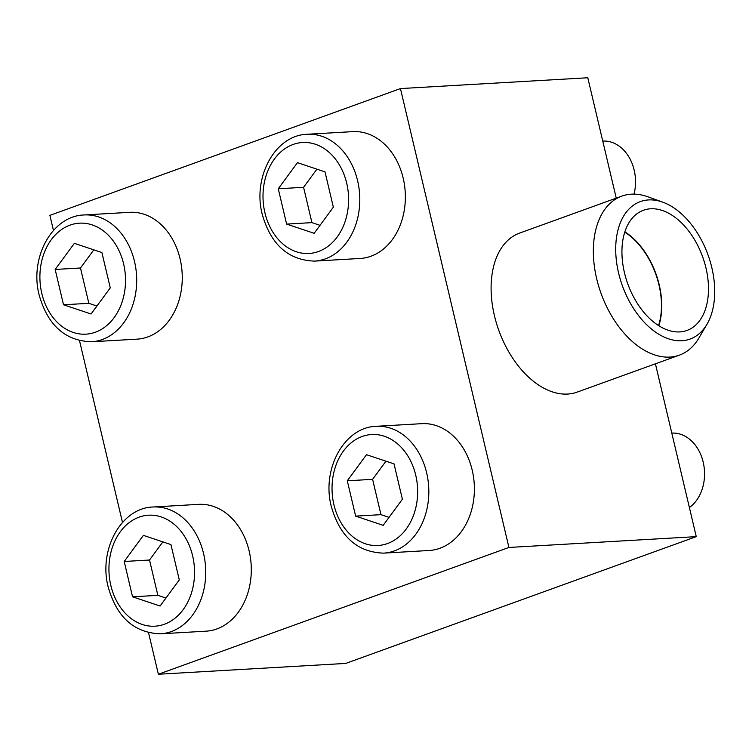 <?xml version="1.0" encoding="UTF-8"?>
<svg xmlns="http://www.w3.org/2000/svg" width="752" height="752" viewBox="0 0 752 752"><rect width="100%" height="100%" fill="white"/><g stroke="black" fill="none" stroke-linecap="round" stroke-linejoin="round"><path stroke-width="1.13" d="M624.762 232.161A63.516 39.546 -109.9 0 1 658.545 325.569M153.145 506.989L198.716 504.357A63.516 48.871 86.7 0 1 251.168 564.949A63.516 48.871 86.7 0 1 206.039 631.182L160.467 633.814A63.516 48.871 86.7 0 0 205.597 567.581A63.516 48.871 86.7 0 0 153.145 506.989C120.846 507.835 98.418 550.21 108.185 587.021C116.776 617.289 134.204 632.883 160.467 633.814M307.211 134.27L352.773 131.638A63.516 48.871 86.7 0 1 405.234 192.239A63.516 48.871 86.7 0 1 360.105 258.472L314.533 261.104A63.516 48.871 86.7 0 0 359.663 194.871A63.516 48.871 86.7 0 0 307.211 134.27C274.912 135.125 252.475 177.491 262.241 214.301C270.833 244.569 288.26 260.173 314.533 261.104M148.558 632.761L158.371 674.243L508.925 547.456L400.449 88.576L49.895 215.363L53.448 230.422M79.533 340.731L122.482 522.443M84.111 214.959L129.682 212.327A63.516 48.871 86.7 0 1 182.134 272.92A63.516 48.871 86.7 0 1 137.005 339.152L91.443 341.784A63.516 48.871 86.7 0 0 136.563 275.552A63.516 48.871 86.7 0 0 84.111 214.959C51.813 215.815 29.384 258.18 39.151 294.991C47.743 325.259 65.17 340.853 91.443 341.784M376.235 426.299L421.806 423.667A63.516 48.871 86.7 0 1 474.258 484.269A63.516 48.871 86.7 0 1 429.138 550.492L383.567 553.134A63.516 48.871 86.7 0 0 428.696 486.901A63.516 48.871 86.7 0 0 376.235 426.299C343.946 427.155 321.508 469.521 331.275 506.331C339.866 536.599 357.294 552.203 383.567 553.134M158.371 674.243L345.713 663.424L696.267 536.637L655.415 363.808M508.925 547.456L696.267 536.637M679.366 355.151L577.122 392.13A84.562 52.649 -109.9 0 1 494.44 315.727A84.562 52.649 -109.9 0 1 519.604 233.092L621.848 196.112A84.562 52.649 70.1 0 0 601.092 293.534A84.562 52.649 70.1 0 0 679.366 355.151A84.562 52.649 70.1 0 0 698.899 338.033L706.955 324.291A73.104 45.515 70.1 0 0 711.824 267.656A73.104 45.515 70.1 0 0 662.794 202.175A73.104 45.515 70.1 0 0 622.412 285.826A73.104 45.515 70.1 0 0 706.955 324.291M616.245 198.133L587.791 77.757L400.449 88.576M602.756 141.056A39.696 30.541 86.7 0 1 634.03 194.129M314.157 233.308L333.352 207.185L325.005 171.87L297.454 162.658L278.259 188.771L286.615 224.096L314.157 233.308M91.067 313.988L110.262 287.875L101.905 252.55L74.363 243.338L55.169 269.451L63.516 304.776L91.067 313.988M160.091 606.018L179.296 579.905L170.939 544.58L143.397 535.368L124.202 561.481L132.549 596.806L160.091 606.018M671.79 433.086A39.696 30.541 86.7 0 1 703.195 462.16A39.696 30.541 86.7 0 1 689.396 507.581M383.191 525.328L402.386 499.215L394.039 463.89L366.487 454.687L347.292 480.801L355.64 516.126L383.191 525.328M316.912 169.162L303.573 187.304L311.93 222.63L286.615 224.096M303.573 187.304L278.259 188.771M311.93 222.63L320.014 225.337M385.945 461.192L372.607 479.334L380.963 514.659L355.64 516.126M372.607 479.334L347.292 480.801M380.963 514.659L389.047 517.367M162.855 541.872L149.516 560.024L157.864 595.349L132.549 596.806M149.516 560.024L124.202 561.481M157.864 595.349L165.957 598.047M93.821 249.843L80.483 267.994L88.83 303.319L63.516 304.776M80.483 267.994L55.169 269.451M88.83 303.319L96.923 306.017M662.794 202.175L647.81 196.77A84.562 52.649 70.1 0 0 621.848 196.112M705.968 267.994A63.92 39.8 70.1 0 0 643.477 210.24A63.92 39.8 70.1 0 0 627.788 283.88A63.92 39.8 70.1 0 0 686.952 330.457A63.92 39.8 70.1 0 0 705.968 267.994M658.818 325.748A63.92 39.8 70.1 0 0 659.231 284.895A63.92 39.8 70.1 0 0 624.865 231.851M264.911 212.769A55.582 42.761 86.7 0 1 315.295 144.224A55.582 42.761 86.7 0 1 337.216 236.946A55.582 42.761 86.7 0 1 264.911 212.769M41.811 293.459A55.582 42.761 86.7 0 1 92.205 224.904A55.582 42.761 86.7 0 1 114.125 317.635A55.582 42.761 86.7 0 1 41.811 293.459M110.845 585.488A55.582 42.761 86.7 0 1 161.238 516.934A55.582 42.761 86.7 0 1 183.159 609.656A55.582 42.761 86.7 0 1 110.845 585.488M333.944 504.799A55.582 42.761 86.7 0 1 384.328 436.245A55.582 42.761 86.7 0 1 406.249 528.976A55.582 42.761 86.7 0 1 333.944 504.799"/></g></svg>
